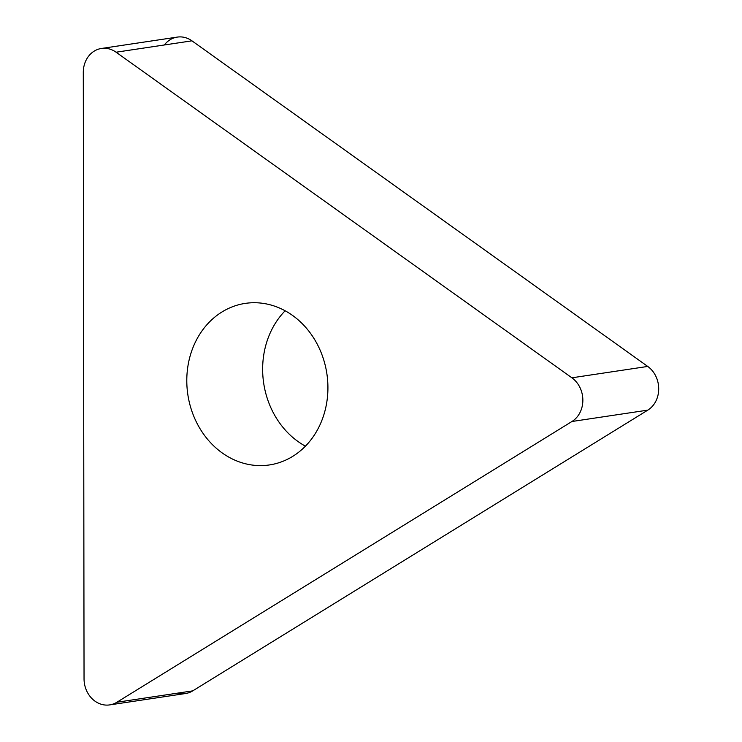 <?xml version="1.0" encoding="UTF-8"?>
<svg xmlns="http://www.w3.org/2000/svg" width="742" height="742" viewBox="0 0 742 742"><rect width="100%" height="100%" fill="white"/><g stroke="black" fill="none" stroke-linecap="round" stroke-linejoin="round"><path stroke-width="1.11" d="M109.677 704.9L185.537 693.529A25.321 21.796 -98.5 0 0 192.744 690.867L647.794 410.131A25.321 21.796 -98.5 0 0 647.738 366.437L191.946 40.838A25.321 21.796 -98.5 0 0 177.273 37.1L101.413 48.471A25.321 21.796 81.5 0 1 116.086 52.209L571.887 377.808A25.321 21.796 81.5 0 1 571.943 421.502L116.893 702.247A25.321 21.796 81.5 0 1 109.677 704.9A25.321 21.796 81.5 0 1 84.041 678.772L83.289 72.438A25.321 21.796 81.5 0 1 101.413 48.471M305.435 446.174A81.676 70.304 81.5 0 1 272.147 410.465A81.676 70.304 81.5 0 1 285.132 310.787M318.42 346.486A81.676 70.304 -98.5 0 0 245.24 303.395A81.676 70.304 -98.5 0 0 196.287 421.836A81.676 70.304 -98.5 0 0 269.467 464.937A81.676 70.304 -98.5 0 0 318.42 346.486M177.857 693.102A25.321 21.796 -98.5 0 0 192.744 690.867L647.794 410.131A25.321 21.796 -98.5 0 0 647.738 366.437L191.946 40.838A25.321 21.796 -98.5 0 0 164.344 44.974M191.946 40.838L116.086 52.209M571.887 377.808L647.738 366.437M647.794 410.131L571.943 421.502M116.893 702.247L192.744 690.867"/></g></svg>

